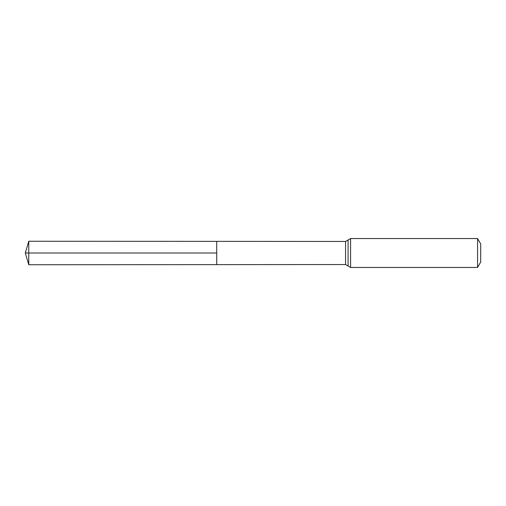 <?xml version="1.0" encoding="UTF-8"?>
<svg xmlns="http://www.w3.org/2000/svg" width="506" height="506" viewBox="0 0 506 506"><rect width="100%" height="100%" fill="white"/><g stroke="black" fill="none" stroke-linecap="round" stroke-linejoin="round"><path stroke-width="0.76" d="M216.713 253L216.713 241.368L28.76 241.254L28.76 264.746L216.713 264.632L216.713 241.368L345.566 241.451L345.566 264.549L216.713 264.632L216.713 253M477.569 238.541L477.569 267.459L480.7 262.038L480.7 243.962L477.569 238.541L350.588 238.541L345.566 241.451M28.76 264.746L25.3 253L216.713 253L28.76 253M477.569 267.459L350.588 267.459L350.588 238.541M350.588 267.459L348.077 266.004L348.077 239.996M348.077 266.004L345.566 264.549M25.3 253L28.76 241.254"/></g></svg>
